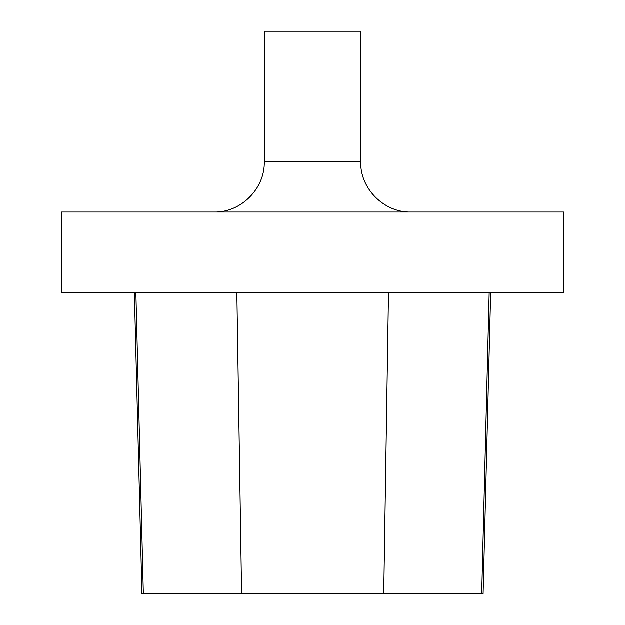 <?xml version="1.0" encoding="UTF-8"?>
<svg xmlns="http://www.w3.org/2000/svg" width="625" height="625" viewBox="0 0 625 625"><rect width="100%" height="100%" fill="white"/><g stroke="black" fill="none" stroke-linecap="round" stroke-linejoin="round"><path stroke-width="0.94" d="M61.383 292.414L563.617 292.414L563.617 212.055L61.383 212.055L61.383 292.414M134.375 292.414L141.945 593.75L483.109 593.75L490.68 292.414M214.062 212.055C240.898 212.742 264.977 188.664 264.289 161.828L264.289 31.25L360.711 31.25L360.711 161.828C360.023 188.664 384.102 212.742 410.938 212.055M143.352 593.75L135.875 292.414M241.609 593.75L236.852 292.414M383.742 593.75L388.508 292.414M481.711 593.75L489.188 292.414M264.289 161.828L360.711 161.828"/></g></svg>
